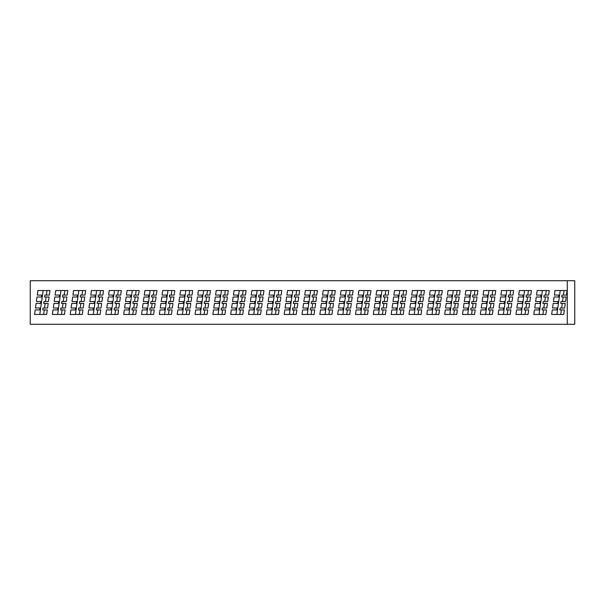 <?xml version="1.0" encoding="UTF-8"?>
<svg xmlns="http://www.w3.org/2000/svg" width="605" height="605" viewBox="0 0 605 605"><rect width="100%" height="100%" fill="white"/><g stroke="black" fill="none" stroke-linecap="round" stroke-linejoin="round"><path stroke-width="0.91" d="M567.271 280.72L574.75 280.72L574.75 324.28L30.25 324.28L30.25 280.72L567.271 280.72L567.271 324.28M546.27 290.536L545.627 295.081L548.622 295.081L549.257 290.536L537.172 290.536L536.537 295.081L541.021 295.081L540.757 296.995L536.264 296.995L535.629 301.54L540.114 301.54L539.849 303.46L535.357 303.46L534.722 308.005L539.206 308.005L538.942 309.919L534.449 309.919L533.814 314.464L545.899 314.464L546.534 309.919L543.547 309.919L542.904 314.464M528.437 290.536L527.802 295.081L530.789 295.081L531.432 290.536L519.347 290.536L518.704 295.081L523.196 295.081L522.924 296.995L518.44 296.995L517.797 301.54L522.281 301.54L522.017 303.46L517.525 303.46L516.889 308.005L521.374 308.005L521.109 309.919L516.617 309.919L515.982 314.464L528.067 314.464L528.702 309.919L525.715 309.919L525.072 314.464M367.961 290.536L367.318 295.081L370.313 295.081L370.948 290.536L358.863 290.536L358.228 295.081L362.713 295.081L362.448 296.995L357.956 296.995L357.321 301.54L361.805 301.54L361.54 303.46L357.048 303.46L356.413 308.005L360.898 308.005L360.633 309.919L356.141 309.919L355.506 314.464L367.59 314.464L368.226 309.919L365.238 309.919L364.596 314.464M189.652 290.536L189.01 295.081L192.004 295.081L192.64 290.536L180.555 290.536L179.919 295.081L184.404 295.081L184.139 296.995L179.647 296.995L179.012 301.54L183.496 301.54L183.232 303.46L178.74 303.46L178.104 308.005L182.589 308.005L182.324 309.919L177.832 309.919L177.197 314.464L189.282 314.464L189.917 309.919L186.93 309.919L186.287 314.464M385.793 290.536L385.151 295.081L388.145 295.081L388.781 290.536L376.696 290.536L376.06 295.081L380.545 295.081L380.28 296.995L375.788 296.995L375.153 301.54L379.637 301.54L379.365 303.46L374.881 303.46L374.245 308.005L378.73 308.005L378.458 309.919L373.973 309.919L373.33 314.464L385.415 314.464L386.058 309.919L383.063 309.919L382.428 314.464M243.142 290.536L242.507 295.081L245.494 295.081L246.137 290.536L234.052 290.536L233.409 295.081L237.901 295.081L237.629 296.995L233.144 296.995L232.501 301.54L236.994 301.54L236.721 303.46L232.237 303.46L231.594 308.005L236.086 308.005L235.814 309.919L231.329 309.919L230.686 314.464L242.771 314.464L243.414 309.919L240.419 309.919L239.777 314.464M207.485 290.536L206.842 295.081L209.837 295.081L210.472 290.536L198.387 290.536L197.752 295.081L202.236 295.081L201.972 296.995L197.48 296.995L196.844 301.54L201.329 301.54L201.057 303.46L196.572 303.46L195.937 308.005L200.421 308.005L200.149 309.919L195.665 309.919L195.022 314.464L207.107 314.464L207.749 309.919L204.755 309.919L204.119 314.464M47.001 290.536L46.366 295.081L49.353 295.081L49.996 290.536L37.911 290.536L37.276 295.081L41.76 295.081L41.488 296.995L37.003 296.995L36.36 301.54L40.853 301.54L40.58 303.46L36.096 303.46L35.453 308.005L39.945 308.005L39.673 309.919L35.188 309.919L34.545 314.464L46.63 314.464L47.273 309.919L44.278 309.919L43.643 314.464M403.618 290.536L402.983 295.081L405.978 295.081L406.613 290.536L394.528 290.536L393.893 295.081L398.377 295.081L398.105 296.995L393.621 296.995L392.978 301.54L397.47 301.54L397.198 303.46L392.713 303.46L392.07 308.005L396.562 308.005L396.29 309.919L391.806 309.919L391.163 314.464L403.248 314.464L403.89 309.919L400.896 309.919L400.26 314.464M225.31 290.536L224.674 295.081L227.669 295.081L228.304 290.536L216.219 290.536L215.584 295.081L220.069 295.081L219.796 296.995L215.312 296.995L214.669 301.54L219.161 301.54L218.889 303.46L214.404 303.46L213.762 308.005L218.254 308.005L217.982 309.919L213.497 309.919L212.854 314.464L224.939 314.464L225.582 309.919L222.587 309.919L221.952 314.464M64.833 290.536L64.198 295.081L67.185 295.081L67.828 290.536L55.743 290.536L55.1 295.081L59.592 295.081L59.32 296.995L54.836 296.995L54.193 301.54L58.685 301.54L58.413 303.46L53.928 303.46L53.285 308.005L57.778 308.005L57.505 309.919L53.021 309.919L52.378 314.464L64.463 314.464L65.106 309.919L62.111 309.919L61.468 314.464M100.498 290.536L99.855 295.081L102.85 295.081L103.485 290.536L91.4 290.536L90.765 295.081L95.25 295.081L94.985 296.995L90.493 296.995L89.858 301.54L94.342 301.54L94.078 303.46L89.585 303.46L88.95 308.005L93.435 308.005L93.17 309.919L88.678 309.919L88.043 314.464L100.127 314.464L100.763 309.919L97.776 309.919L97.133 314.464M118.33 290.536L117.688 295.081L120.682 295.081L121.318 290.536L109.233 290.536L108.597 295.081L113.082 295.081L112.817 296.995L108.325 296.995L107.69 301.54L112.175 301.54L111.902 303.46L107.418 303.46L106.782 308.005L111.267 308.005L110.995 309.919L106.51 309.919L105.867 314.464L117.952 314.464L118.595 309.919L115.6 309.919L114.965 314.464M153.988 290.536L153.352 295.081L156.34 295.081L156.982 290.536L144.897 290.536L144.255 295.081L148.747 295.081L148.475 296.995L143.99 296.995L143.347 301.54L147.839 301.54L147.567 303.46L143.082 303.46L142.44 308.005L146.932 308.005L146.66 309.919L142.175 309.919L141.532 314.464L153.617 314.464L154.26 309.919L151.265 309.919L150.622 314.464M510.605 290.536L509.97 295.081L512.957 295.081L513.6 290.536L501.515 290.536L500.872 295.081L505.364 295.081L505.092 296.995L500.607 296.995L499.964 301.54L504.457 301.54L504.184 303.46L499.7 303.46L499.057 308.005L503.549 308.005L503.277 309.919L498.792 309.919L498.149 314.464L510.234 314.464L510.877 309.919L507.882 309.919L507.24 314.464M136.155 290.536L135.52 295.081L138.507 295.081L139.15 290.536L127.065 290.536L126.43 295.081L130.914 295.081L130.642 296.995L126.158 296.995L125.515 301.54L130.007 301.54L129.735 303.46L125.25 303.46L124.607 308.005L129.099 308.005L128.827 309.919L124.343 309.919L123.7 314.464L135.785 314.464L136.428 309.919L133.433 309.919L132.797 314.464M278.807 290.536L278.164 295.081L281.159 295.081L281.794 290.536L269.709 290.536L269.074 295.081L273.558 295.081L273.294 296.995L268.801 296.995L268.166 301.54L272.651 301.54L272.386 303.46L267.894 303.46L267.259 308.005L271.743 308.005L271.479 309.919L266.987 309.919L266.351 314.464L278.436 314.464L279.071 309.919L276.084 309.919L275.441 314.464M332.296 290.536L331.661 295.081L334.648 295.081L335.291 290.536L323.206 290.536L322.563 295.081L327.055 295.081L326.783 296.995L322.299 296.995L321.656 301.54L326.148 301.54L325.876 303.46L321.391 303.46L320.748 308.005L325.24 308.005L324.968 309.919L320.484 309.919L319.841 314.464L331.926 314.464L332.568 309.919L329.574 309.919L328.931 314.464M350.129 290.536L349.493 295.081L352.481 295.081L353.123 290.536L341.038 290.536L340.396 295.081L344.888 295.081L344.616 296.995L340.131 296.995L339.488 301.54L343.973 301.54L343.708 303.46L339.216 303.46L338.581 308.005L343.065 308.005L342.801 309.919L338.308 309.919L337.673 314.464L349.758 314.464L350.393 309.919L347.406 309.919L346.763 314.464M421.451 290.536L420.815 295.081L423.802 295.081L424.445 290.536L412.36 290.536L411.718 295.081L416.21 295.081L415.938 296.995L411.453 296.995L410.81 301.54L415.302 301.54L415.03 303.46L410.545 303.46L409.903 308.005L414.395 308.005L414.123 309.919L409.638 309.919L408.995 314.464L421.08 314.464L421.723 309.919L418.728 309.919L418.085 314.464M439.283 290.536L438.648 295.081L441.635 295.081L442.278 290.536L430.193 290.536L429.55 295.081L434.042 295.081L433.77 296.995L429.285 296.995L428.642 301.54L433.127 301.54L432.862 303.46L428.37 303.46L427.735 308.005L432.22 308.005L431.955 309.919L427.463 309.919L426.827 314.464L438.912 314.464L439.548 309.919L436.56 309.919L435.918 314.464M474.948 290.536L474.305 295.081L477.3 295.081L477.935 290.536L465.85 290.536L465.215 295.081L469.699 295.081L469.435 296.995L464.942 296.995L464.307 301.54L468.792 301.54L468.52 303.46L464.035 303.46L463.4 308.005L467.884 308.005L467.612 309.919L463.127 309.919L462.485 314.464L474.57 314.464L475.212 309.919L472.218 309.919L471.582 314.464M296.639 290.536L295.996 295.081L298.991 295.081L299.626 290.536L287.541 290.536L286.906 295.081L291.391 295.081L291.126 296.995L286.634 296.995L285.999 301.54L290.483 301.54L290.211 303.46L285.726 303.46L285.091 308.005L289.576 308.005L289.303 309.919L284.819 309.919L284.176 314.464L296.261 314.464L296.904 309.919L293.909 309.919L293.274 314.464M260.974 290.536L260.339 295.081L263.326 295.081L263.969 290.536L251.884 290.536L251.241 295.081L255.734 295.081L255.461 296.995L250.977 296.995L250.334 301.54L254.818 301.54L254.554 303.46L250.062 303.46L249.426 308.005L253.911 308.005L253.646 309.919L249.154 309.919L248.519 314.464L260.604 314.464L261.239 309.919L258.252 309.919L257.609 314.464M82.666 290.536L82.023 295.081L85.018 295.081L85.66 290.536L73.576 290.536L72.933 295.081L77.425 295.081L77.153 296.995L72.668 296.995L72.025 301.54L76.51 301.54L76.245 303.46L71.753 303.46L71.118 308.005L75.602 308.005L75.338 309.919L70.846 309.919L70.21 314.464L82.295 314.464L82.93 309.919L79.943 309.919L79.3 314.464M492.772 290.536L492.137 295.081L495.132 295.081L495.767 290.536L483.682 290.536L483.047 295.081L487.532 295.081L487.259 296.995L482.775 296.995L482.132 301.54L486.624 301.54L486.352 303.46L481.867 303.46L481.225 308.005L485.717 308.005L485.444 309.919L480.96 309.919L480.317 314.464L492.402 314.464L493.045 309.919L490.05 309.919L489.415 314.464M171.82 290.536L171.177 295.081L174.172 295.081L174.815 290.536L162.73 290.536L162.087 295.081L166.579 295.081L166.307 296.995L161.822 296.995L161.18 301.54L165.664 301.54L165.399 303.46L160.907 303.46L160.272 308.005L164.757 308.005L164.492 309.919L160 309.919L159.365 314.464L171.449 314.464L172.085 309.919L169.097 309.919L168.455 314.464M314.464 290.536L313.829 295.081L316.823 295.081L317.459 290.536L305.374 290.536L304.738 295.081L309.223 295.081L308.951 296.995L304.466 296.995L303.823 301.54L308.316 301.54L308.043 303.46L303.559 303.46L302.916 308.005L307.408 308.005L307.136 309.919L302.651 309.919L302.008 314.464L314.093 314.464L314.736 309.919L311.741 309.919L311.106 314.464M457.115 290.536L456.473 295.081L459.467 295.081L460.102 290.536L448.018 290.536L447.382 295.081L451.867 295.081L451.602 296.995L447.11 296.995L446.475 301.54L450.959 301.54L450.695 303.46L446.203 303.46L445.567 308.005L450.052 308.005L449.787 309.919L445.295 309.919L444.66 314.464L456.745 314.464L457.38 309.919L454.393 309.919L453.75 314.464M564.102 290.536L563.459 295.081L566.454 295.081L567.089 290.536L555.004 290.536L554.369 295.081L558.854 295.081L558.589 296.995L554.097 296.995L553.462 301.54L557.946 301.54L557.681 303.46L553.189 303.46L552.554 308.005L557.039 308.005L556.766 309.919L552.282 309.919L551.639 314.464L563.724 314.464L564.367 309.919L561.372 309.919L560.737 314.464M542.413 290.536L539.047 314.464M545.627 295.081L544.137 295.081L543.865 296.995L545.362 296.995L544.719 301.54L543.222 301.54L542.957 303.46L544.455 303.46L543.812 308.005L542.314 308.005L542.05 309.919L543.547 309.919M544.719 301.54L547.714 301.54L548.349 296.995L545.362 296.995M543.812 308.005L546.807 308.005L547.442 303.46L544.455 303.46M524.58 290.536L521.215 314.464M527.802 295.081L526.305 295.081L526.032 296.995L527.53 296.995L526.887 301.54L525.397 301.54L525.125 303.46L526.622 303.46L525.979 308.005L524.49 308.005L524.217 309.919L525.715 309.919M526.887 301.54L529.882 301.54L530.524 296.995L527.53 296.995M525.979 308.005L528.974 308.005L529.609 303.46L526.622 303.46M364.104 290.536L360.739 314.464M367.318 295.081L365.828 295.081L365.556 296.995L367.053 296.995L366.411 301.54L364.913 301.54L364.649 303.46L366.146 303.46L365.503 308.005L364.006 308.005L363.741 309.919L365.238 309.919M366.411 301.54L369.405 301.54L370.041 296.995L367.053 296.995M365.503 308.005L368.498 308.005L369.133 303.46L366.146 303.46M185.796 290.536L182.43 314.464M189.01 295.081L187.512 295.081L187.248 296.995L188.745 296.995L188.102 301.54L186.605 301.54L186.34 303.46L187.837 303.46L187.195 308.005L185.697 308.005L185.432 309.919L186.93 309.919M188.102 301.54L191.097 301.54L191.732 296.995L188.745 296.995M187.195 308.005L190.189 308.005L190.825 303.46L187.837 303.46M381.937 290.536L378.571 314.464M385.151 295.081L383.653 295.081L383.388 296.995L384.886 296.995L384.243 301.54L382.746 301.54L382.481 303.46L383.971 303.46L383.336 308.005L381.838 308.005L381.573 309.919L383.063 309.919M384.243 301.54L387.238 301.54L387.873 296.995L384.886 296.995M383.336 308.005L386.33 308.005L386.966 303.46L383.971 303.46M239.285 290.536L235.92 314.464M242.507 295.081L241.009 295.081L240.737 296.995L242.234 296.995L241.599 301.54L240.102 301.54L239.83 303.46L241.327 303.46L240.692 308.005L239.194 308.005L238.922 309.919L240.419 309.919M241.599 301.54L244.586 301.54L245.229 296.995L242.234 296.995M240.692 308.005L243.679 308.005L244.322 303.46L241.327 303.46M203.628 290.536L200.263 314.464M206.842 295.081L205.345 295.081L205.08 296.995L206.577 296.995L205.934 301.54L204.437 301.54L204.172 303.46L205.662 303.46L205.027 308.005L203.53 308.005L203.265 309.919L204.755 309.919M205.934 301.54L208.929 301.54L209.564 296.995L206.577 296.995M205.027 308.005L208.022 308.005L208.657 303.46L205.662 303.46M43.144 290.536L39.786 314.464M46.366 295.081L44.868 295.081L44.596 296.995L46.093 296.995L45.458 301.54L43.961 301.54L43.689 303.46L45.186 303.46L44.551 308.005L43.053 308.005L42.781 309.919L44.278 309.919M45.458 301.54L48.445 301.54L49.088 296.995L46.093 296.995M44.551 308.005L47.538 308.005L48.181 303.46L45.186 303.46M399.761 290.536L396.404 314.464M402.983 295.081L401.486 295.081L401.221 296.995L402.711 296.995L402.075 301.54L400.578 301.54L400.306 303.46L401.803 303.46L401.168 308.005L399.671 308.005L399.398 309.919L400.896 309.919M402.075 301.54L405.063 301.54L405.705 296.995L402.711 296.995M401.168 308.005L404.155 308.005L404.798 303.46L401.803 303.46M221.453 290.536L218.095 314.464M224.674 295.081L223.177 295.081L222.912 296.995L224.402 296.995L223.767 301.54L222.269 301.54L221.997 303.46L223.495 303.46L222.859 308.005L221.362 308.005L221.09 309.919L222.587 309.919M223.767 301.54L226.754 301.54L227.397 296.995L224.402 296.995M222.859 308.005L225.846 308.005L226.489 303.46L223.495 303.46M60.976 290.536L57.611 314.464M64.198 295.081L62.701 295.081L62.428 296.995L63.926 296.995L63.291 301.54L61.793 301.54L61.521 303.46L63.018 303.46L62.376 308.005L60.886 308.005L60.613 309.919L62.111 309.919M63.291 301.54L66.278 301.54L66.921 296.995L63.926 296.995M62.376 308.005L65.37 308.005L66.013 303.46L63.018 303.46M99.855 295.081L98.358 295.081L98.093 296.995L99.591 296.995L98.948 301.54L97.45 301.54L97.186 303.46L98.683 303.46L98.04 308.005L96.543 308.005L96.278 309.919L97.776 309.919M98.948 301.54L101.943 301.54L102.578 296.995L99.591 296.995M98.04 308.005L101.035 308.005L101.67 303.46L98.683 303.46M96.641 290.536L93.276 314.464M117.688 295.081L116.19 295.081L115.926 296.995L120.41 296.995L119.775 301.54L115.283 301.54L115.018 303.46L119.503 303.46L118.867 308.005L114.375 308.005L114.111 309.919L115.6 309.919M114.474 290.536L111.108 314.464M153.352 295.081L151.855 295.081L151.583 296.995L153.08 296.995L152.445 301.54L150.947 301.54L150.675 303.46L152.173 303.46L151.537 308.005L150.04 308.005L149.768 309.919L151.265 309.919M152.445 301.54L155.432 301.54L156.075 296.995L153.08 296.995M151.537 308.005L154.525 308.005L155.167 303.46L152.173 303.46M150.131 290.536L146.765 314.464M506.748 290.536L503.383 314.464M509.97 295.081L508.472 295.081L508.2 296.995L509.697 296.995L509.062 301.54L507.565 301.54L507.292 303.46L508.79 303.46L508.155 308.005L506.657 308.005L506.385 309.919L507.882 309.919M509.062 301.54L512.049 301.54L512.692 296.995L509.697 296.995M508.155 308.005L511.142 308.005L511.785 303.46L508.79 303.46M135.52 295.081L134.023 295.081L133.758 296.995L135.248 296.995L134.612 301.54L133.115 301.54L132.843 303.46L134.34 303.46L133.705 308.005L132.208 308.005L131.935 309.919L133.433 309.919M134.612 301.54L137.6 301.54L138.243 296.995L135.248 296.995M133.705 308.005L136.692 308.005L137.335 303.46L134.34 303.46M132.298 290.536L128.941 314.464M278.164 295.081L276.674 295.081L276.402 296.995L280.886 296.995L280.251 301.54L275.759 301.54L275.494 303.46L279.979 303.46L279.344 308.005L274.851 308.005L274.587 309.919L276.084 309.919M274.95 290.536L271.584 314.464M331.661 295.081L330.164 295.081L329.891 296.995L331.389 296.995L330.753 301.54L329.256 301.54L328.984 303.46L330.481 303.46L329.846 308.005L328.349 308.005L328.076 309.919L329.574 309.919M330.753 301.54L333.741 301.54L334.384 296.995L331.389 296.995M329.846 308.005L332.833 308.005L333.476 303.46L330.481 303.46M328.439 290.536L325.074 314.464M349.493 295.081L347.996 295.081L347.724 296.995L352.216 296.995L351.573 301.54L347.088 301.54L346.816 303.46L348.314 303.46L347.671 308.005L346.181 308.005L345.909 309.919L347.406 309.919M347.671 308.005L350.666 308.005L351.301 303.46L348.314 303.46M346.272 290.536L342.906 314.464M417.594 290.536L414.228 314.464M420.815 295.081L419.318 295.081L419.046 296.995L420.543 296.995L419.908 301.54L418.41 301.54L418.138 303.46L419.636 303.46L419 308.005L417.503 308.005L417.231 309.919L418.728 309.919M419.908 301.54L422.895 301.54L423.538 296.995L420.543 296.995M419 308.005L421.988 308.005L422.63 303.46L419.636 303.46M438.648 295.081L437.15 295.081L436.878 296.995L441.37 296.995L440.727 301.54L436.243 301.54L435.971 303.46L437.468 303.46L436.825 308.005L435.335 308.005L435.063 309.919L436.56 309.919M436.825 308.005L439.82 308.005L440.455 303.46L437.468 303.46M435.426 290.536L432.061 314.464M471.091 290.536L467.726 314.464M474.305 295.081L472.808 295.081L472.543 296.995L474.04 296.995L473.397 301.54L471.9 301.54L471.635 303.46L473.125 303.46L472.49 308.005L470.992 308.005L470.728 309.919L472.218 309.919M473.397 301.54L476.392 301.54L477.027 296.995L474.04 296.995M472.49 308.005L475.485 308.005L476.12 303.46L473.125 303.46M292.782 290.536L289.417 314.464M295.996 295.081L294.499 295.081L294.234 296.995L295.732 296.995L295.089 301.54L293.591 301.54L293.327 303.46L294.816 303.46L294.181 308.005L292.684 308.005L292.419 309.919L293.909 309.919M295.089 301.54L298.084 301.54L298.719 296.995L295.732 296.995M294.181 308.005L297.176 308.005L297.811 303.46L294.816 303.46M257.117 290.536L253.752 314.464M260.339 295.081L258.842 295.081L258.569 296.995L260.067 296.995L259.424 301.54L257.934 301.54L257.662 303.46L259.159 303.46L258.516 308.005L257.027 308.005L256.754 309.919L258.252 309.919M259.424 301.54L262.419 301.54L263.062 296.995L260.067 296.995M258.516 308.005L261.511 308.005L262.147 303.46L259.159 303.46M82.023 295.081L80.533 295.081L80.261 296.995L84.753 296.995L84.11 301.54L79.626 301.54L79.353 303.46L80.851 303.46L80.208 308.005L78.71 308.005L78.446 309.919L79.943 309.919M80.208 308.005L83.203 308.005L83.838 303.46L80.851 303.46M78.809 290.536L75.444 314.464M488.916 290.536L485.558 314.464M492.137 295.081L490.64 295.081L490.375 296.995L491.865 296.995L491.23 301.54L489.732 301.54L489.46 303.46L490.958 303.46L490.322 308.005L488.825 308.005L488.553 309.919L490.05 309.919M491.23 301.54L494.217 301.54L494.86 296.995L491.865 296.995M490.322 308.005L493.309 308.005L493.952 303.46L490.958 303.46M167.963 290.536L164.598 314.464M171.177 295.081L169.687 295.081L169.415 296.995L170.912 296.995L170.27 301.54L168.78 301.54L168.508 303.46L170.005 303.46L169.362 308.005L167.872 308.005L167.6 309.919L169.097 309.919M170.27 301.54L173.264 301.54L173.907 296.995L170.912 296.995M169.362 308.005L172.357 308.005L172.992 303.46L170.005 303.46M313.829 295.081L312.331 295.081L312.067 296.995L313.556 296.995L312.921 301.54L311.424 301.54L311.151 303.46L312.649 303.46L312.014 308.005L310.516 308.005L310.244 309.919L311.741 309.919M312.921 301.54L315.908 301.54L316.551 296.995L313.556 296.995M312.014 308.005L315.001 308.005L315.644 303.46L312.649 303.46M310.607 290.536L307.249 314.464M453.258 290.536L449.893 314.464M456.473 295.081L454.983 295.081L454.71 296.995L456.208 296.995L455.565 301.54L454.068 301.54L453.803 303.46L455.3 303.46L454.658 308.005L453.16 308.005L452.895 309.919L454.393 309.919M455.565 301.54L458.56 301.54L459.195 296.995L456.208 296.995M454.658 308.005L457.652 308.005L458.287 303.46L455.3 303.46M560.245 290.536L556.88 314.464M563.459 295.081L561.962 295.081L561.697 296.995L563.194 296.995L562.552 301.54L561.054 301.54L560.79 303.46L562.279 303.46L561.644 308.005L560.147 308.005L559.882 309.919L561.372 309.919M562.552 301.54L565.546 301.54L566.182 296.995L563.194 296.995M561.644 308.005L564.639 308.005L565.274 303.46L562.279 303.46M116.508 303.46L115.873 308.005M117.423 296.995L116.78 301.54M276.992 303.46L276.349 308.005M277.899 296.995L277.256 301.54M349.221 296.995L348.578 301.54M438.375 296.995L437.733 301.54M81.758 296.995L81.115 301.54"/></g></svg>
